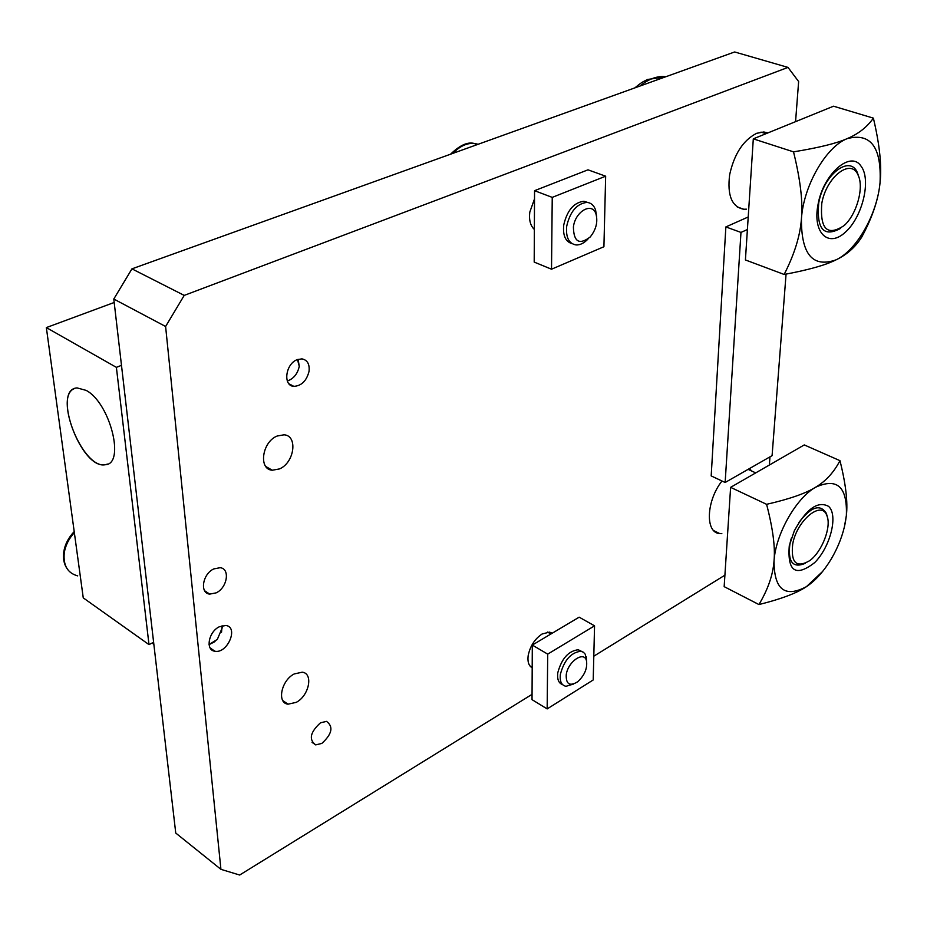 <?xml version="1.0" encoding="UTF-8"?>
<svg xmlns="http://www.w3.org/2000/svg" width="927" height="927" viewBox="0 0 927 927"><rect width="100%" height="100%" fill="white"/><g stroke="black" fill="none" stroke-linecap="round" stroke-linejoin="round"><path stroke-width="1.39" d="M222.132 625.69L221.518 632.237M215.018 641.588L209.062 644.636M222.295 627.637L217.324 639.421L209.05 644.508M532.063 694.346L239.664 875.03L220.927 869.341L175.748 833.049L153.615 642.26L148.992 644.613L83.256 597.88L46.35 327.59L114.183 302.48M153.615 642.26L113.789 299.027L165.609 326.489L184.218 295.4L131.947 268.853L734.647 51.97L787.996 67.404L798.634 81.53L795.563 121.646M220.927 869.341L165.609 326.489M747.394 229.525L740.974 232.422L725.146 482.492L772.087 455.644L786.061 274.102M725.146 482.492L711.183 475.91L725.864 226.93L748.216 216.976M725.864 226.93L740.974 232.422M749.387 468.633L751.843 471.101M721.843 533.662L719.746 533.593C705.041 532.921 706.119 501.078 721.971 480.997M746.444 209.166L743.767 209.247C731.809 206.918 727.104 195.377 729.665 174.647C734.242 153.963 743.245 140.186 756.652 133.303L763.813 131.982L767.962 132.885M532.191 667.811C528.784 665.876 527.428 661.878 528.135 655.841C529.989 646.339 534.636 639.062 542.075 634.01L549.491 632.11L552.272 633.187M534.358 229.456C530.395 225.748 528.877 219.966 529.792 212.144L534.508 198.888M184.218 295.4L787.996 67.404M131.947 268.853L113.789 299.027M724.902 575.192L593.801 656.2M769.978 456.849L769.352 465.041M321.831 743.431L315.678 744.891C308.587 739.561 310.186 732.191 320.499 722.793L326.536 721.38C333.65 726.675 332.086 734.022 321.831 743.431M216.118 592.874L209.711 594.103C199.444 593.268 202.584 573.825 213.847 568.9L220.116 567.706C230.406 568.575 227.289 587.857 216.118 592.874M297.127 359.676L301.935 358.865C307.393 359.989 309.769 364.149 309.05 371.333C306.582 380.881 301.507 385.887 293.836 386.35C282.747 385.933 285.389 363.963 297.127 359.676M219.317 626.768L225.782 625.47C238.946 626.895 227.532 653.894 214.902 651.229C205.18 650.337 208.482 631.785 219.317 626.768M277.103 436.038L284.044 434.798C298.158 435.609 294.404 462.851 279.467 468.923L272.283 470.232C258.251 469.491 262.017 441.97 277.103 436.038M294.207 673.952L302.202 672.191C313.627 673.315 309.108 695.783 296.246 702.353L288.03 704.184C276.663 703.106 281.229 680.406 294.207 673.952M298.1 359.317L299.27 366.304C297.59 373.905 293.604 378.807 287.312 380.985M792.736 543.801C797.046 520.093 821.716 500.035 826.849 515.586C831.82 526.316 822.098 551.75 809.677 560.684C796.281 568.378 790.638 562.747 792.736 543.801M791.391 538.066L789.966 543.465C787.602 561.936 792.712 568.564 805.285 563.338M827.452 517.382L826.374 513.384C820.233 503.639 811.079 506.652 798.923 522.434M821.786 203.395C826.293 176.721 851.171 157.683 858.066 175.052C864.323 187.208 856.733 214.45 844.149 225.562C827.301 236.594 819.85 229.201 821.786 203.395M859.039 177.578L857.452 172.816C850.094 154.253 823.512 174.543 818.715 203.025C816.455 229.131 823.755 237.579 840.638 228.355M801.438 218.633C803.014 201.912 800.383 179.641 793.524 151.854C818.645 147.764 836.525 143.361 847.151 138.644C858.275 133.998 867.023 127.161 873.385 118.135C879.711 144.902 881.925 166.396 880.047 182.607C878.541 199.062 872.458 217.185 861.797 236.976C855.505 247.034 846.954 254.647 836.142 259.803C825.795 265.052 808.471 269.942 784.149 274.462C794.474 254.23 800.233 235.62 801.438 218.633C801.148 254.392 812.712 268.112 836.142 259.803C856.757 250.244 877.185 214.218 880.047 182.607C881.647 147.138 870.685 132.48 847.151 138.644C825.876 146.918 803.535 185.875 801.438 218.633M784.149 274.462L745.412 259.954L753.303 138.853L793.524 151.854M753.303 138.853L833.535 106.199L873.385 118.135M861.009 166.118C850.615 150.058 823.211 174.079 818.043 204.496C812.295 232.944 828.46 248.204 845.459 232.098C862.539 216.941 871.531 179.514 861.009 166.118M766.594 504.323L730.615 487.347L724.161 586.64L758.935 604.555C768.031 589.282 773.06 574.705 774.033 560.812C775.343 547.185 772.863 528.355 766.594 504.323C789.387 499.097 805.679 493.419 815.459 487.312C825.679 481.31 833.848 472.422 839.966 460.661C845.795 483.917 847.927 502.214 846.363 515.528L844.381 527M822.562 571.53L806.432 586.664C796.896 593.095 781.067 599.062 758.935 604.555M730.615 487.347L804.277 444.925L839.966 460.661M815.459 487.312C795.899 498.425 775.702 534.172 774.033 560.812C774.045 589.514 784.845 598.135 806.432 586.664C815.702 580.453 824.115 570.986 831.67 558.251C838.414 546.582 842.979 534.659 845.343 522.492L846.363 515.528C847.452 486.779 837.151 477.382 815.459 487.312M828.541 506.339C817.834 500.638 806.444 508.772 794.358 530.742L789.283 545.702C787.301 571.588 795.76 577.22 814.682 562.596C830.418 546.918 838.46 514.856 828.541 506.339M594.555 625.829L593.21 679.954L547.162 708.912L547.706 654.126L594.555 625.829L579.155 617.173L532.307 645.076L547.706 654.126M547.162 708.912L532.028 699.653L532.307 645.076M562.538 684.589C558.599 683.176 557.023 679.236 557.787 672.747C561.6 658.633 568.413 650.963 578.228 649.746L581.635 651.414M566.223 674.891C567.753 661.611 584.311 650.348 586.524 660.916C587.509 668.437 584.555 675.389 577.66 681.785C569.769 686.571 565.957 684.265 566.223 674.891M586.652 661.449L585.261 654.242L583.373 652.202L580.823 651.252C571.02 652.469 564.207 660.151 560.383 674.288C559.584 681.299 561.449 685.308 565.968 686.304L573.674 684.01M605.655 176.2L603.917 246.733L551.519 269.212L552.237 197.381L605.655 176.2L587.996 169.826L534.555 190.684L552.237 197.381M551.519 269.212L534.195 262.086L534.555 190.684M572.029 243.639C565.458 241.669 562.701 235.435 563.743 224.96C567.139 210.406 573.836 202.515 583.871 201.275L587.892 202.515M573.407 226.953C575.25 211.171 592.399 201.634 596.026 214.16C598.008 222.016 596.073 229.618 590.232 236.953C579.294 245.261 573.686 241.924 573.407 226.953M596.64 216.559L595.551 209.873C593.848 205.249 590.951 202.758 586.861 202.399C576.837 203.65 570.128 211.553 566.721 226.118C565.679 237.358 568.807 243.639 576.107 244.96C580.105 245.11 584.033 243.164 587.903 239.143M148.992 644.613L116.385 367.359L121.483 365.342M46.35 327.59L116.385 367.359M86.176 390.394C110.186 402.921 125.585 464.52 105.18 464.74C81.17 469.618 51.518 389.282 77.068 387.903L86.176 390.394M74.82 388.448C53.024 395.423 82.793 469.479 105.284 464.694L107.59 464.079M212.561 649.607L211.82 649.908M153.894 644.694L152.306 642.932M297.474 359.537L299.27 366.304M77.706 575.887C67.578 573.118 63.094 565.447 64.253 552.886C65.458 545.447 68.818 538.691 74.345 532.631M639.897 86.072C648.158 79.316 656.258 76.153 664.184 76.57L665.829 76.732M452.828 153.384C459.595 146.35 466.617 143.013 473.894 143.384L478.181 144.264M67.034 568.61C63.951 564.01 62.862 558.448 63.754 551.913C64.994 544.346 68.482 537.567 74.206 531.577M719.746 533.593L713.732 530.626M743.767 209.247L737.197 206.918M532.191 667.255L529.92 665.887M288.03 704.184L282.77 700.557M272.283 470.232L265.806 466.513M214.902 651.229L210.128 647.938M293.836 386.35L288.923 383.766M204.647 590.766L209.711 594.103M312.04 742.342L315.678 744.891M826.849 515.586L826.374 513.384M748.089 469.363L755.714 472.886M634.879 87.868C643.106 81.055 642.967 81.982 647.579 79.467L665.308 76.918M858.066 175.052L857.452 172.816M761.009 132.109L765.969 133.697M790.928 539.595L790.407 541.194M586.524 660.916L586.235 656.548M578.228 649.746L580.823 651.252M547.556 632.063L550.916 633.998M450.568 154.206C459.583 145.435 467.359 141.819 473.894 143.384L477.231 144.6M596.026 214.16L595.551 209.873M583.871 201.275L586.861 202.399"/></g></svg>
